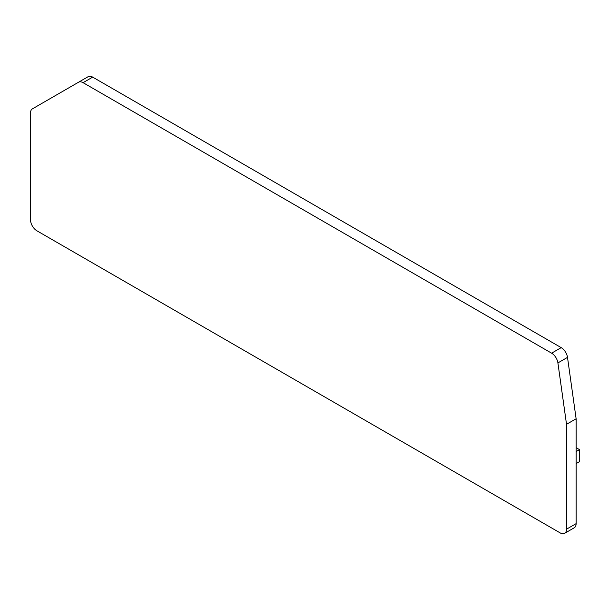 <?xml version="1.0" encoding="UTF-8"?>
<svg xmlns="http://www.w3.org/2000/svg" width="610" height="610" viewBox="0 0 610 610"><rect width="100%" height="100%" fill="white"/><g stroke="black" fill="none" stroke-linecap="round" stroke-linejoin="round"><path stroke-width="0.91" d="M88.145 76.677L78.545 82.22L88.145 76.677A9.051 5.223 -120 0 1 92.674 77.127L561.208 347.631A9.051 5.223 -120 0 1 567.506 357.376L576.122 418.765L566.522 424.308L566.522 529.183A9.051 5.223 -120 0 1 564.646 533.323A9.051 5.223 -120 0 1 560.125 532.873L36.897 230.793A9.051 5.223 -120 0 1 30.5 219.707L30.5 113.025A9.051 5.223 -120 0 1 32.376 108.877L78.545 82.22A9.051 5.223 -120 0 1 83.074 82.67L551.608 353.175A9.051 5.223 -120 0 1 557.906 362.919L566.522 424.308M564.646 533.323L574.246 527.78A9.051 5.223 -120 0 0 576.122 523.639L566.522 529.183M576.122 418.765L576.122 523.639M576.122 447.679L579.5 449.631L579.5 461.64L576.122 463.592M576.122 451.583L579.5 449.631M567.506 357.376L557.906 362.919M561.208 347.631L551.608 353.175M92.674 77.127L83.074 82.67"/></g></svg>
